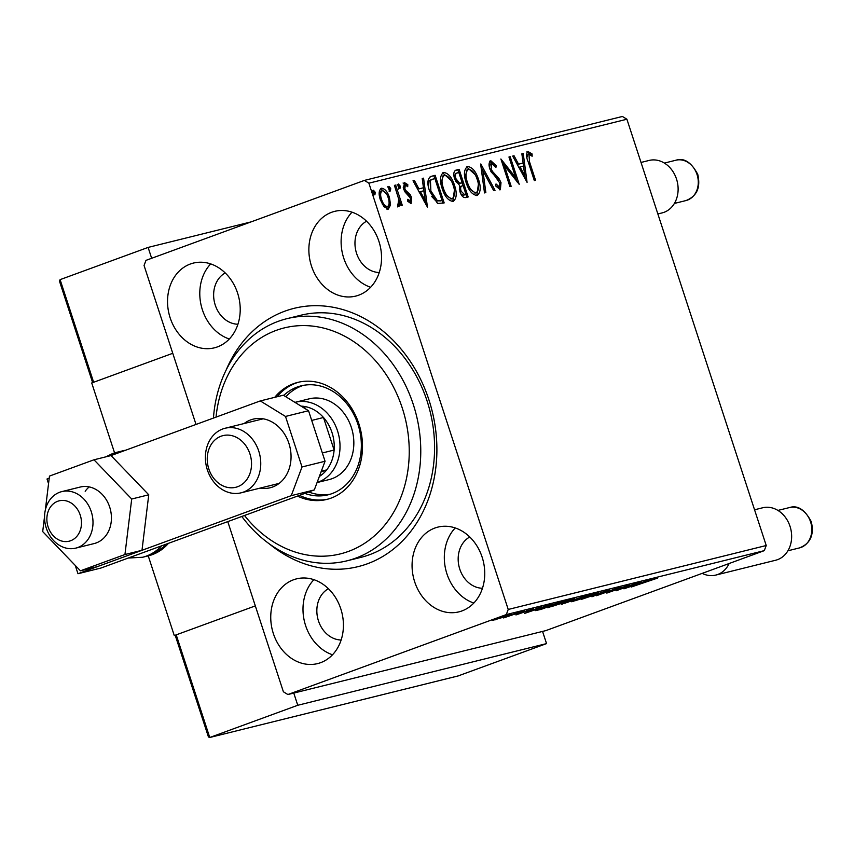 <?xml version="1.0" encoding="UTF-8"?>
<svg xmlns="http://www.w3.org/2000/svg" width="854" height="854" viewBox="0 0 854 854"><rect width="100%" height="100%" fill="white"/><g stroke="black" fill="none" stroke-linecap="round" stroke-linejoin="round"><path stroke-width="1.28" d="M226.129 370.102A133.053 109.248 76.1 0 1 284.862 311.166A133.053 109.248 76.1 0 1 428.921 399.843A133.053 109.248 76.1 0 1 367.423 563.779A133.053 109.248 76.1 0 1 269.17 543.763M346.937 560.832L360.762 557.406A124.737 102.416 -103.9 0 0 369.451 554.748A124.737 102.416 -103.9 0 0 428.729 406.344A124.737 102.416 -103.9 0 0 300.736 315.265L286.912 318.681A124.737 102.416 76.1 0 1 420.766 452.374A124.737 102.416 76.1 0 1 346.937 560.832A124.737 102.416 76.1 0 1 241.821 516.467M320.624 662.672A43.661 35.847 -103.9 0 0 341.376 610.727A43.661 35.847 -103.9 0 0 296.573 578.852A43.661 35.847 -103.9 0 0 293.53 579.781A43.661 35.847 -103.9 0 0 272.789 631.714A43.661 35.847 -103.9 0 0 317.581 663.601A43.661 35.847 -103.9 0 0 320.624 662.672M358.744 295.164A43.661 35.847 -103.9 0 0 379.496 243.23A43.661 35.847 -103.9 0 0 334.693 211.354A43.661 35.847 -103.9 0 0 331.651 212.283A43.661 35.847 -103.9 0 0 310.909 264.217A43.661 35.847 -103.9 0 0 355.702 296.103A43.661 35.847 -103.9 0 0 358.744 295.164M217.418 346.905A43.661 35.847 -103.9 0 0 238.17 294.961A43.661 35.847 -103.9 0 0 193.367 263.085A43.661 35.847 -103.9 0 0 190.325 264.014A43.661 35.847 -103.9 0 0 169.583 315.959A43.661 35.847 -103.9 0 0 214.375 347.834A43.661 35.847 -103.9 0 0 217.418 346.905M461.95 610.93A43.661 35.847 -103.9 0 0 482.702 558.996A43.661 35.847 -103.9 0 0 437.899 527.11A43.661 35.847 -103.9 0 0 434.857 528.039A43.661 35.847 -103.9 0 0 414.115 579.983A43.661 35.847 -103.9 0 0 458.908 611.859A43.661 35.847 -103.9 0 0 461.95 610.93M390.566 204.939L388.314 209.113L383.894 206.615L380.34 199.729C378.439 194.007 378.813 190.175 381.482 188.211C384.94 188.649 387.588 191.734 389.435 197.477L390.566 204.939L389.285 205.408L387.033 209.582M395.658 185.083L402.266 205.27L401.017 205.579L400.046 202.601L398.978 206.465L397.815 206.006L398.711 199.153L394.42 185.382L395.658 185.083L394.463 185.521M410.977 203.498L407.646 201.213L407.806 199.302L410.08 201.032L410.4 198.021L405.084 192.043L403.654 189.022L404.369 182.542L407.806 184.645L407.71 186.684L405.319 184.987L404.86 188.606L405.789 190.463L410.187 194.595L411.607 197.616L411.137 203.444M430.245 176.639L435.145 175.294L444.176 202.921L437.579 203.476L429.626 191.221C426.84 183.29 427.427 178.294 431.398 176.223L430.8 176.404M459.132 169.348L468.163 196.975L465.878 197.541C463.359 197.947 461.373 195.972 459.922 191.616L459.516 185.361L454.659 178.934C453.186 174.365 453.602 171.44 455.908 170.149L459.132 169.348L457.84 169.818L458.726 172.508M480.834 163.968L495.032 190.314L493.687 190.645L482.916 170.661L485.841 192.598L484.496 192.929L480.631 164.043M508.952 156.997L510.19 156.688L519.221 184.325L504.426 165.708L511.162 186.321L509.923 186.631L500.892 158.993L515.667 177.557L508.952 156.997M528.936 154.339L529.544 161.886L535.554 180.269L534.316 180.578L528.22 161.918C526.075 157.029 526.011 153.56 527.996 151.51L532.085 153.944L532.149 156.229L528.936 154.339L527.612 154.83L526.907 157.542M196.014 424.449L144.059 265.487L145.981 260.363L364.391 180.407L622.395 116.464L626.9 119.229L766.23 545.514L764.298 550.638L545.887 630.594L287.883 694.537L506.305 614.581L508.226 609.457L766.23 545.514M626.9 119.229L368.896 183.183L508.226 609.457M527.078 182.372L512.678 156.079L514.023 155.738L518.57 164.181L523.107 163.061L521.869 153.795L523.214 153.464L527.078 182.372M491.851 163.53L491.125 168.772L492.416 171.387L499.003 178.582L501.01 182.628L500.359 189.748L495.598 185.884L496.014 183.952L499.334 186.951L499.814 183.055L489.876 169.049C488.541 164.897 488.862 162.121 490.826 160.723L496.43 165.868L495.875 167.512L491.851 163.53L490.431 164.053L489.417 167.405M495.64 185.681L498.042 187.421L499.419 186.919L498.202 187.368M478.486 179.351C481.154 187.207 480.706 192.598 477.151 195.513C472.326 194.872 468.654 190.549 466.124 182.553C463.466 174.686 463.946 169.327 467.565 166.487C472.337 167.181 475.977 171.473 478.486 179.351L477.29 179.788M454.509 185.297C457.178 193.153 456.73 198.544 453.175 201.459C448.35 200.818 444.678 196.495 442.148 188.499C439.49 180.632 439.97 175.273 443.578 172.433C448.35 173.127 452.001 177.418 454.509 185.297L453.314 185.734M427.438 207.074L413.026 180.77L414.382 180.44L418.93 188.883L423.456 187.763L422.218 178.497L423.573 178.166L427.438 207.074M400.227 186.055L399.95 188.617L398.156 186.567L398.444 184.005L400.227 186.055L398.946 186.524L398.658 189.086M390.716 188.414L390.438 190.965L388.655 188.926L388.933 186.364L390.716 188.414L389.435 188.883L389.157 191.435M375.216 192.257L374.927 194.808L373.145 192.769L373.422 190.207L375.216 192.257L373.924 192.726L373.646 195.278M287.883 694.537L283.389 691.772L227.772 521.613M510.297 614.314C512.389 613.919 511.087 614.57 506.39 616.289L492.651 620.378L511.525 614.122M524.068 610.941L503.572 617.933L524.068 610.941M515.944 614.933L533.504 608.827L515.944 614.933M535.554 610.503L563.555 601.152L541.073 609.382L535.469 610.61M562.647 603.639L562.765 604.002C560.491 604.547 561.11 604.173 564.622 602.881L587.531 595.206L561.291 604.28M609.244 589.826L591.929 596.775L603.714 591.843L581.382 599.391L609.244 589.826M637.351 582.855L616.108 590.787L624.818 586.645L606.81 593.092L629.291 584.862L620.623 588.982L637.351 582.855M647.396 581.254L631.202 587.04L657.665 578.062L647.353 581.126M764.298 550.638L506.305 614.581M623.964 588.833L641.076 581.937L636.881 583.826L641.407 582.706L651.623 579.322L623.954 588.801M620.047 587.082L596.327 595.75L620.933 586.944M596.231 595.484L597.01 595.131M599.369 594.384L598.643 594.907M573.055 600.928L573.237 601.483C570.355 602.027 572.191 601.109 578.766 598.707L596.775 592.847C599.561 592.324 597.736 593.242 591.278 595.601L571.561 601.75M596.775 592.847L598.387 592.591M549.069 606.874L549.25 607.418C546.368 607.973 548.215 607.055 554.78 604.653L572.788 598.793C575.585 598.27 573.749 599.188 567.291 601.536L547.585 607.685M572.788 598.793L574.4 598.537M524.324 613.535L541.436 606.639L537.23 608.528L541.756 607.407L551.972 604.024L524.313 613.503M526.352 610.375L527.249 610.119M523.47 611.4L524.345 611.058M516.841 612.734L517.737 612.467M513.959 613.748L514.834 613.418M501.341 616.577L502.237 616.321M498.458 617.591L499.323 617.261M328.427 588.716A27.029 22.193 -103.9 0 0 317.795 618.563A27.029 22.193 -103.9 0 0 341.141 639.998M366.547 221.218A27.029 22.193 -103.9 0 0 355.915 251.065A27.029 22.193 -103.9 0 0 379.261 272.501M225.221 272.949A27.029 22.193 -103.9 0 0 214.589 302.807A27.029 22.193 -103.9 0 0 237.935 324.232M469.753 536.985A27.029 22.193 -103.9 0 0 459.121 566.832A27.029 22.193 -103.9 0 0 482.467 588.257M368.896 183.183L364.391 180.407M455.225 527.943A43.661 35.847 -103.9 0 0 445.863 570.12A43.661 35.847 -103.9 0 0 473.842 603.041M210.692 263.918A43.661 35.847 -103.9 0 0 201.33 306.095A43.661 35.847 -103.9 0 0 229.31 339.017M352.019 212.176A43.661 35.847 -103.9 0 0 342.657 254.353A43.661 35.847 -103.9 0 0 370.636 287.275M313.898 579.674A43.661 35.847 -103.9 0 0 304.536 621.851A43.661 35.847 -103.9 0 0 332.516 654.772M635.098 584.542L629.291 586.869L638.568 583.677L635.045 584.36M579.994 598.408C574.795 600.298 573.29 601.045 575.479 600.65L590.029 595.911C595.195 594.021 596.69 593.274 594.512 593.679L579.951 598.28M574.144 600.469L575.479 600.65M594.448 593.487L595.654 593.146M564.825 603.223L573.322 600.266L563.864 603.17M574.998 599.572L583.987 596.359L574.998 599.572M556.018 604.354C550.819 606.244 549.314 606.991 551.503 606.596L566.042 601.856C571.219 599.967 572.714 599.22 570.525 599.625L555.975 604.226M550.168 606.415L551.503 606.596M570.461 599.433L571.668 599.092M542.13 608.849L560.01 602.305L543.902 607.311L538.383 609.703L542.13 608.849M535.458 609.244L529.651 611.571L538.927 608.379L535.394 609.051M498.544 618.232L508.279 615.051L498.501 618.104M494.413 619.63L495.309 619.801M508.226 614.891L509.037 614.656M526.715 151.98L530.804 154.414L532.085 153.944M530.804 154.414L530.825 155.15M527.612 154.83L528.861 154.371M512.742 156.207L514.023 155.738M523.107 163.061L518.57 164.181M521.89 153.944L523.214 153.464M521.933 153.933L525.359 179.628M520.033 166.893L524.804 175.732L523.502 166.028L518.752 167.352M523.523 176.202L524.804 175.732M508.995 157.125L510.19 156.688M515.581 177.589L516.969 181.827M503.23 166.156L504.426 165.708M501.842 161.908L514.386 178.027L515.667 177.557M489.545 161.192L495.149 166.338L496.43 165.868M490.431 164.053L491.616 163.626M489.929 169.209L491.125 168.772M490.869 171.462L492.416 171.387M491.135 171.857L497.722 179.052L499.003 178.582M497.722 179.052L498.896 181.027M499.814 183.066L501.01 182.628M500.177 184.752L499.686 189.823M481.058 167.235L482.905 170.661M484.538 192.919L481.624 171.131L482.916 170.661M478.389 184.368L476.767 195.577M466.626 166.904L475.005 174.504M467.682 169.711L466.957 169.871L464.982 178.208M468.248 187.752L475.336 193.004M466.177 182.692L467.373 182.254C469.38 188.595 472.305 192.075 476.169 192.694L475.144 193.089M474.888 193.164L476.169 192.694C479.041 190.325 479.404 185.991 477.258 179.671C475.262 173.373 472.347 169.914 468.526 169.316L466.957 169.871M468.526 169.316C465.59 171.59 465.206 175.903 467.373 182.254M467.245 169.786L468.024 169.498M462.089 182.788L463.007 185.617M465.91 194.477L466.828 197.306M455.139 170.49L457.84 169.818M455.705 181.432L458.182 183.546L462.174 182.756L458.811 172.487L455.598 173.469L454.179 177.173M460.84 193.879L463.423 195.235L465.996 194.456L463.103 185.596L460.701 186.375L459.367 189.439M463.423 195.235L465.996 194.456M459.954 191.702L461.149 191.264L464.704 194.765M462.462 185.756C460.605 186.193 460.167 188.029 461.149 191.264M458.182 183.546L462.174 182.756M454.712 179.062L455.908 178.625L459.463 183.076M457.392 172.839C455.406 173.277 454.915 175.209 455.908 178.625M454.403 190.314L452.78 201.523M442.639 172.85L451.019 180.45M443.706 175.657L442.98 175.817L440.995 184.154M444.272 193.698L451.35 198.95M442.191 188.638L443.386 188.2C445.393 194.541 448.329 198.021 452.193 198.64L451.158 199.025M450.901 199.11L452.193 198.64C455.054 196.271 455.417 191.936 453.271 185.617C451.275 179.308 448.371 175.86 444.55 175.262L442.98 175.817M444.55 175.262C441.614 177.536 441.23 181.849 443.386 188.2M443.269 175.732L444.048 175.444M430.192 176.671L435.145 175.294M433.864 175.764L434.739 178.454M441.924 200.423L442.852 203.252M431.761 196.527L436.095 201.181L442.009 200.391L434.835 178.433L430.416 180.29L430.864 190.912L437.376 200.711L442.009 200.391M432.252 179.137L429.124 180.76L428.441 186.78M436.095 201.181L437.376 200.711M429.669 191.349L430.864 190.912M429.124 180.76L430.416 180.29M413.101 180.909L414.382 180.44M423.456 187.763L418.93 188.883M422.239 178.646L423.573 178.166M422.282 178.635L425.719 204.319M420.381 191.584L425.153 200.434L423.851 190.73L419.111 192.054M423.872 200.903L425.153 200.434M407.657 201.021L410.08 201.032M403.077 183.012L406.525 185.115L407.806 184.645M403.259 187.592L404.027 185.457L405.319 184.987M403.664 189.044L404.86 188.606M404.284 190.623L405.789 190.463M404.497 190.933L406.504 192.684L407.785 192.214M406.504 192.684L408.906 195.064L410.187 194.595M408.906 195.064L409.792 196.698M410.4 198.053L411.607 197.616M410.667 199.345L410.411 203.487M397.153 184.475L398.946 186.524M398.348 197.69L399.96 202.633M398.989 202.996L400.046 202.601M398.765 203.071L397.697 206.935M397.718 204.17L398.37 203.935M387.652 186.834L389.435 188.883M380.628 188.617L386.307 193.666M388.239 197.914L389.435 197.477M388.997 201.192L389.285 205.408M381.994 190.805L380.831 191.221L379.486 196.409M382.069 203.85L386.51 206.999M380.382 199.847L381.578 199.409C382.923 203.7 384.898 206.113 387.513 206.625L386.392 207.042M386.221 207.095L387.513 206.625C389.424 204.992 389.648 202.046 388.186 197.765C386.851 193.484 384.887 191.125 382.304 190.688L380.831 191.221M382.304 190.688C380.361 192.235 380.115 195.15 381.578 199.409M372.141 190.677L373.924 192.726M148.233 555.869L174.28 635.568L175.689 635.227M114.575 452.887L91.72 382.966L172.754 353.3L93.641 382.261L92.317 381.663L59.449 281.083L60.1 279.632L148.105 247.414L251.055 221.901M174.28 635.568L255.325 605.902L176.212 634.864L209.753 737.493L297.758 705.276L293.776 693.074M81.098 518.57A20.784 17.069 -103.9 0 0 60.538 500.561A20.784 17.069 -103.9 0 0 47.248 523.449A20.784 17.069 -103.9 0 0 67.797 541.457A20.784 17.069 -103.9 0 0 81.098 518.57M45.091 523.288A29.1 23.901 76.1 0 1 61.776 491.616A29.1 23.901 76.1 0 1 92.467 516.446A29.1 23.901 76.1 0 1 75.782 548.119A29.1 23.901 76.1 0 1 45.091 523.288M151.66 258.282L148.105 247.414M458.16 675.92L546.549 643.606L297.758 705.276M542.557 631.416L546.549 643.606M176.212 634.864L175.55 636.315L208.429 736.906L209.582 737.536L458.534 675.824M729.156 563.501A27.029 22.193 76.1 0 1 715.769 575.084L775.667 560.235A27.029 22.193 -103.9 0 0 790.035 526.363A27.029 22.193 -103.9 0 0 762.654 507.778L754.552 509.785M715.769 575.084A27.029 22.193 76.1 0 1 702.18 573.376M657.858 213.959L662.138 212.902A27.029 22.193 -103.9 0 0 676.507 179.03A27.029 22.193 -103.9 0 0 649.136 160.435L641.023 162.452M75.782 548.119L94.207 543.55A29.1 23.901 -103.9 0 0 106.27 535.116A29.1 23.901 -103.9 0 0 107.209 501.309A29.1 23.901 -103.9 0 0 80.201 487.047L61.776 491.616M89.222 486.919A29.1 23.901 -103.9 0 0 85.186 491.263M44.557 516.36L42.7 531.594L80.436 570.814L124.94 554.524L131.708 499.014L93.983 459.794L49.468 476.084L45.326 510.094M93.983 459.794L111.02 455.566L148.756 494.786L141.988 550.296L97.484 566.586L80.436 570.814M124.94 554.524L141.988 550.296M131.708 499.014L148.756 494.786M260.128 488.104A35.345 29.015 -103.9 0 0 270.142 487.762A35.345 29.015 -103.9 0 0 272.607 487.015A35.345 29.015 -103.9 0 0 289.399 444.966A35.345 29.015 -103.9 0 0 253.136 419.154A35.345 29.015 -103.9 0 0 250.67 419.912A35.345 29.015 -103.9 0 0 244.116 423.531M75.269 565.444L77.981 573.728L291.257 495.651L302.017 466.967L285.503 416.442L260.289 400.921L111.02 455.566M49.212 478.197L47.013 478.998L48.55 483.674M302.017 466.967L325.054 461.256L308.54 410.731L285.503 416.442M325.054 461.256L314.293 489.94L291.257 495.651M77.981 573.728L101.018 568.017L314.293 489.94M260.289 400.921L283.325 395.21L308.54 410.731M244.5 515.485A116.422 95.595 -103.9 0 0 349.435 551.043A116.422 95.595 -103.9 0 0 409.237 452.673A116.422 95.595 -103.9 0 0 318.382 326.965A116.422 95.595 -103.9 0 0 216.041 417.126M317.058 482.563L329.228 479.542A41.579 34.139 -103.9 0 0 353.844 443.386A41.579 34.139 -103.9 0 0 309.223 398.829L295.409 402.255A41.579 34.139 76.1 0 1 338.067 432.615A41.579 34.139 76.1 0 1 318.307 482.083A41.579 34.139 76.1 0 1 317.08 482.499M303.437 385.346A56.129 46.084 -103.9 0 0 285.855 396.768M283.688 395.434A56.129 46.084 76.1 0 1 301.12 385.848A56.129 46.084 76.1 0 1 361.349 446.001A56.129 46.084 76.1 0 1 328.128 494.808A56.129 46.084 76.1 0 1 304.857 493.398M297.502 496.089A60.292 49.5 -103.9 0 0 326.826 499.419A60.292 49.5 -103.9 0 0 362.502 446.994A60.292 49.5 -103.9 0 0 297.811 382.378A60.292 49.5 -103.9 0 0 274.753 397.334M298.975 382.112A60.292 49.5 -103.9 0 0 277.059 396.768M213.447 418.065A124.737 102.416 76.1 0 1 286.912 318.681M299.487 495.363A60.292 49.5 -103.9 0 0 327.968 499.11M308.721 491.979A56.129 46.084 -103.9 0 0 330.413 494.167M321.029 471.974L326.666 469.913A37.416 30.723 -103.9 0 0 334.117 450.047L323.485 417.499A37.416 30.723 -103.9 0 0 306.031 406.76A37.416 30.723 -103.9 0 0 301.067 406.13M322.342 452.972L334.117 450.047A37.416 30.723 -103.9 0 0 323.485 417.499L311.71 420.424M319.343 476.457A37.416 30.723 -103.9 0 0 326.666 469.913L321.307 471.237M306.031 406.76L303.213 407.454M221.133 436.191A26.613 21.852 -103.9 0 0 208.835 468.985A26.613 21.852 -103.9 0 0 237.647 486.716A26.613 21.852 -103.9 0 0 249.944 453.933A26.613 21.852 -103.9 0 0 221.133 436.191M243.401 492.117A33.263 27.307 76.1 0 1 241.074 492.822A33.263 27.307 76.1 0 1 206.946 468.536A33.263 27.307 76.1 0 1 222.755 428.964A33.263 27.307 76.1 0 1 225.072 428.26A33.263 27.307 76.1 0 1 259.2 452.545A33.263 27.307 76.1 0 1 243.401 492.117M528.348 162.335L529.544 161.886M494.626 175.753L495.907 175.283M460.263 183.386L461.544 182.916M439.917 201.064L441.198 200.594M60.1 279.632L93.641 382.261M810.563 521.847A20.784 17.069 -103.9 0 0 789.502 507.554C797.625 504.917 804.895 509.646 811.3 521.73C814.321 534.871 810.393 543.603 799.504 547.905A20.784 17.069 -103.9 0 0 810.563 521.847M697.035 174.504A20.784 17.069 -103.9 0 0 675.973 160.21C684.107 157.584 691.366 162.313 697.771 174.397C700.792 187.538 696.864 196.26 685.976 200.562A20.784 17.069 -103.9 0 0 697.035 174.504M161.523 545.866A54.048 44.387 76.1 0 1 146.365 556.103A54.048 44.387 76.1 0 1 142.597 557.256L128.281 558.036M168.9 543.165L152.492 554.577L148.585 555.773A54.048 44.387 -103.9 0 0 152.354 554.62A54.048 44.387 -103.9 0 0 168.451 543.325M112.824 453.485A54.048 44.387 76.1 0 1 116.592 452.332A54.048 44.387 76.1 0 1 122.474 451.371M122.581 450.848L125.613 450.229A54.048 44.387 -103.9 0 0 122.581 450.848L112.685 453.527L105.789 456.858M209.582 737.536L458.363 675.877M789.502 507.554L777.919 510.414M799.504 547.905L787.922 550.777M675.973 160.21L664.391 163.082M685.976 200.562L674.393 203.433M142.597 557.256L148.585 555.773M279.162 483.385L241.074 492.822M263.16 418.812L225.072 428.26"/></g></svg>
